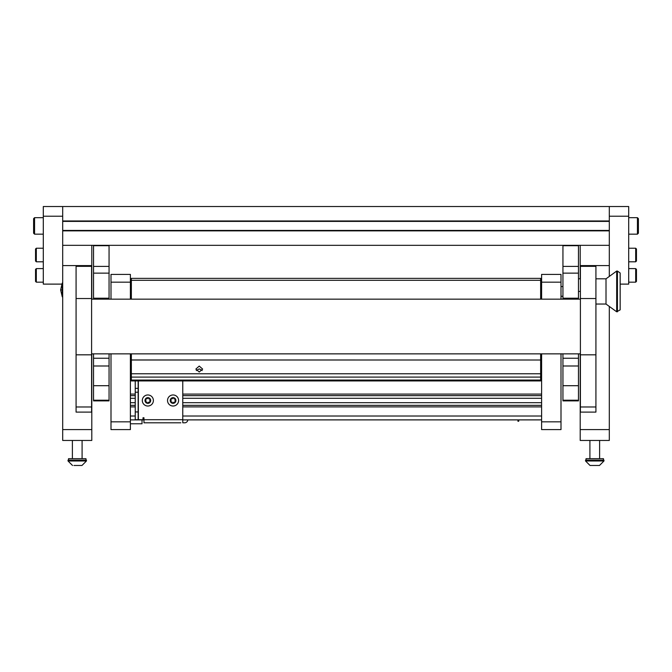 <?xml version="1.0" encoding="UTF-8"?>
<svg xmlns="http://www.w3.org/2000/svg" width="672" height="672" viewBox="0 0 672 672"><rect width="100%" height="100%" fill="white"/><g stroke="black" fill="none" stroke-linecap="round" stroke-linejoin="round"><path stroke-width="1.01" d="M93.534 358.243L109.057 358.243L109.057 385.703L93.534 385.703L93.534 353.858M93.534 400.218L109.057 400.218L109.057 400.89L93.534 400.89L93.534 385.703M109.057 400.218L109.057 385.703M109.057 400.89L93.534 400.89M109.057 245.692L93.534 245.692M109.057 299.158L109.057 245.725M93.534 299.158L93.534 245.725M109.057 358.243L109.057 353.858M562.943 358.243L578.466 358.243L578.466 385.703L562.943 385.703L562.943 353.858M562.943 400.218L578.466 400.218L578.466 400.89L562.943 400.89L562.943 385.703M578.466 400.218L578.466 385.703M578.466 400.89L562.943 400.89M578.466 245.692L562.943 245.692M578.466 299.158L578.466 245.725M562.943 299.158L562.943 245.725M578.466 358.243L578.466 353.858M130.393 282.173L110.998 282.173L110.998 274.411L130.393 274.411L130.393 299.158M130.393 353.858L130.393 429.593L110.998 429.593L110.998 421.831L130.393 421.831M110.998 282.173L110.998 299.158M110.998 353.858L110.998 421.831M561.002 282.173L541.607 282.173L541.607 274.411L561.002 274.411L561.002 299.158M561.002 353.858L561.002 429.593L541.607 429.593L541.607 421.831L561.002 421.831M541.607 282.173L541.607 299.158M541.607 353.858L541.607 421.831M541.607 419.891L182.767 419.891M143.968 419.891L130.393 419.891M130.393 405.342L135.24 405.342L130.393 405.342M182.767 405.342L541.607 405.342L182.767 405.342M541.607 395.648L182.767 395.648L541.607 395.648M135.24 395.648L130.393 395.648L135.24 395.648M541.607 366.551L540.641 366.551L541.607 366.551M131.359 366.551L130.393 366.551L131.359 366.551M130.393 356.849L131.359 356.849M540.641 356.849L541.607 356.849M541.607 279.266L540.641 279.266M131.359 279.266L130.393 279.266M541.607 293.815L540.641 293.815L541.607 293.815M131.359 293.815L130.393 293.815L131.359 293.815M135.24 411.936L138.146 411.936L138.146 419.698L135.24 419.698L135.24 380.94M135.24 388.34L138.146 388.34L138.146 380.94M138.146 388.34L138.146 392.213L135.24 392.213M138.146 411.936L138.146 392.213M180.827 422.806L143.968 422.806L143.968 417.757L143.002 417.757L143.002 419.698L138.348 419.698L138.348 380.94M187.799 419.891A3.1 3.1 0 0 1 184.699 422.806L182.767 422.806L182.767 380.94M199.248 366.08L202.642 369.088L199.248 372.011L195.854 369.088L199.248 366.08M202.205 370.541L199.248 368.894L196.3 370.541M131.359 380.436L540.641 380.436L540.641 380.898L131.359 380.94L131.359 353.858M131.359 377.093L540.641 377.093L540.641 380.066L131.359 380.066M540.641 377.093L540.641 373.766L131.359 373.766M131.359 360.007L540.641 360.007L131.359 359.965M131.359 280.308L131.359 278.368L540.641 278.368L540.641 280.308L131.359 280.308L131.359 299.158M540.641 280.308L540.641 299.158M540.641 353.858L540.641 359.965M540.641 360.007L540.641 373.766M130.393 423.772L142.027 423.772L142.027 419.891M172.166 402.352A0.798 0.798 0 0 1 172.225 402.637A0.58 0.58 0 0 0 173.359 402.772A0.798 0.798 0 0 1 174.502 402.293A0.58 0.58 0 0 0 175.19 401.377A0.798 0.798 0 0 1 175.342 400.151A0.58 0.58 0 0 0 174.888 399.101A0.798 0.798 0 0 1 173.905 398.353A0.58 0.58 0 0 0 172.763 398.219A0.798 0.798 0 0 1 171.629 398.698A0.58 0.58 0 0 0 170.94 399.613A0.798 0.798 0 0 1 170.789 400.84A0.58 0.58 0 0 0 171.242 401.89A0.798 0.798 0 0 1 172.166 402.352M170.444 401.612A2.848 2.848 0 0 1 171.948 397.874A2.848 2.848 0 0 1 175.686 399.378A2.848 2.848 0 0 1 174.182 403.116A2.848 2.848 0 0 1 170.444 401.612M167.975 402.662A5.527 5.527 0 0 1 170.898 395.405A5.527 5.527 0 0 1 178.156 398.328A5.527 5.527 0 0 1 175.224 405.586A5.527 5.527 0 0 1 167.975 402.662M518.717 419.891L518.717 421.252L517.944 421.252L517.944 419.891M146.95 402.352A0.798 0.798 0 0 1 147.008 402.637A0.58 0.58 0 0 0 148.151 402.772A0.798 0.798 0 0 1 149.285 402.293A0.58 0.58 0 0 0 149.974 401.377A0.798 0.798 0 0 1 150.125 400.151A0.58 0.58 0 0 0 149.671 399.101A0.798 0.798 0 0 1 148.688 398.353A0.58 0.58 0 0 0 147.554 398.219A0.798 0.798 0 0 1 146.412 398.698A0.58 0.58 0 0 0 145.723 399.613A0.798 0.798 0 0 1 145.572 400.84A0.58 0.58 0 0 0 146.026 401.89A0.798 0.798 0 0 1 146.95 402.352M145.228 401.612A2.848 2.848 0 0 1 146.731 397.874A2.848 2.848 0 0 1 150.469 399.378A2.848 2.848 0 0 1 148.966 403.116A2.848 2.848 0 0 1 145.228 401.612M142.758 402.662A5.527 5.527 0 0 1 145.681 395.405A5.527 5.527 0 0 1 152.939 398.328A5.527 5.527 0 0 1 150.016 405.586A5.527 5.527 0 0 1 142.758 402.662M91.795 245.322L91.795 265.591L62.698 265.591L62.698 245.322L609.302 245.322L609.302 276.427M62.698 265.591L62.698 440.454L91.795 440.454L91.795 353.858M91.795 299.158L91.795 265.591M62.698 429.593L91.795 429.593M609.302 306.432L609.302 429.593L580.205 429.593L580.205 440.454L609.302 440.454L609.302 429.593M609.302 265.591L580.205 265.591L580.205 278.821M580.205 353.858L580.205 429.593M580.205 265.591L580.205 245.322L609.302 245.322L609.302 206.522L62.698 206.522L62.698 245.322M580.406 406.98L580.406 412.112L595.921 412.112L595.921 266.255L580.406 266.255L580.406 406.98L595.921 406.98M76.079 406.98L76.079 412.112L91.594 412.112L91.594 266.255L76.079 266.255L76.079 406.98L91.594 406.98M620.164 273L620.164 309.859L616.686 311.8L616.686 271.06L617.425 271.06L617.425 311.8L617.425 271.06L620.164 273M616.686 271.06L606.01 278.821L606.01 304.038L616.686 311.8M578.466 291.43L580.406 291.43M578.466 278.821L580.406 278.821M609.302 353.17L609.302 411.356M590.033 465.478L599.483 465.478L590.033 465.478L585.547 460.984L603.968 460.984L603.968 460.144L585.547 460.144L585.547 460.984L590.033 465.478M81.967 465.478L86.453 460.984L86.453 460.144L68.032 460.144L68.032 460.984L72.517 465.478L68.032 460.984L86.453 460.984L81.967 465.478L73.928 465.478M62.698 296.831L62.252 296.822L62.252 283.038L62.698 283.038M603.481 460.144L603.481 458.69L586.026 458.69L586.026 460.144M85.974 460.144L85.974 458.69L68.519 458.69L68.519 460.144M76.037 465.478L80.564 465.478M609.302 230.866L62.698 230.866M609.302 220.979L62.698 220.979M609.302 221.407L62.698 221.407M609.302 230.437L62.698 230.437M62.698 216.224L43.302 216.224L43.302 206.522L62.698 206.522M43.302 216.224L43.302 284.113L61.774 284.113M609.302 206.522L628.698 206.522L628.698 284.113L620.164 284.113M628.698 216.224L609.302 216.224M33.6 231.143L33.6 218.652L34.566 217.678L34.566 234.167L43.302 234.167L34.566 234.167L33.6 233.192L33.6 231.143M36.313 282.173L35.54 281.4L35.54 269.371L36.313 268.598L36.313 282.173L43.302 282.173M36.313 261.803L35.54 261.03L35.54 249.001L36.313 248.228L36.313 261.803L43.302 261.803M638.4 221.466L638.4 233.192L637.434 234.167L637.434 217.678L628.698 217.678L637.434 217.678L638.4 218.652L638.4 221.466M635.687 268.598L636.46 269.371L636.46 281.4L635.687 282.173L635.687 268.598L628.698 268.598M635.687 248.228L636.46 249.001L636.46 261.03L635.687 261.803L635.687 248.228L628.698 248.228M109.057 365.988L93.534 365.988M109.057 266.398L93.534 266.398M109.057 273.143L93.534 273.143M109.057 298.208L93.534 298.208M578.466 365.988L562.943 365.988M578.466 266.398L562.943 266.398M578.466 273.143L562.943 273.143M578.466 298.208L562.943 298.208M130.393 402.696L135.24 402.696M182.767 402.696L541.607 402.696M130.393 398.294L135.24 398.294M182.767 398.294L541.607 398.294M541.607 368.105L540.641 368.105M131.359 368.105L130.393 368.105M130.393 394.094L135.24 394.094M182.767 394.094L541.607 394.094M130.393 363.905L131.359 363.905M540.641 363.905L541.607 363.905M130.393 359.503L131.359 359.503M540.641 359.503L541.607 359.503M130.393 355.303L131.359 355.303M540.641 355.303L541.607 355.303M541.607 416.01L182.767 416.01M135.24 416.01L130.393 416.01M541.607 406.896L182.767 406.896M135.24 406.896L130.393 406.896M541.607 283.147L540.641 283.147M131.359 283.147L130.393 283.147M541.607 292.261L540.641 292.261M131.359 292.261L130.393 292.261M541.607 296.461L540.641 296.461M131.359 296.461L130.393 296.461M143.968 419.698L182.767 419.698M580.406 298.528L595.921 298.528M580.406 266.339L595.921 266.339M76.079 298.528L91.594 298.528M76.079 266.339L91.594 266.339M62.252 289.934L60.64 289.934L62.252 283.038M131.359 380.94L540.641 380.94M91.594 299.158L580.406 299.158M91.594 353.858L580.406 353.858M580.406 354.824L595.921 354.824M76.079 354.824L91.594 354.824M606.01 304.038L595.921 304.038M562.943 296.276L561.002 296.276M606.01 278.821L595.921 278.821M562.943 286.583L561.002 286.583M599.483 465.478L603.968 460.984L599.483 465.478M62.252 296.822L60.64 289.934M589.907 440.454L589.907 458.69M599.609 440.454L599.609 458.69M72.391 440.454L72.391 458.69M82.093 440.454L82.093 458.69M33.6 218.652L34.566 217.678L43.302 217.678M33.6 233.192L34.566 234.167M36.313 268.598L43.302 268.598M36.313 248.228L43.302 248.228M637.434 234.167L628.698 234.167L637.434 234.167L638.4 233.192M638.4 218.652L637.434 217.678M635.687 282.173L628.698 282.173M635.687 261.803L628.698 261.803"/></g></svg>
